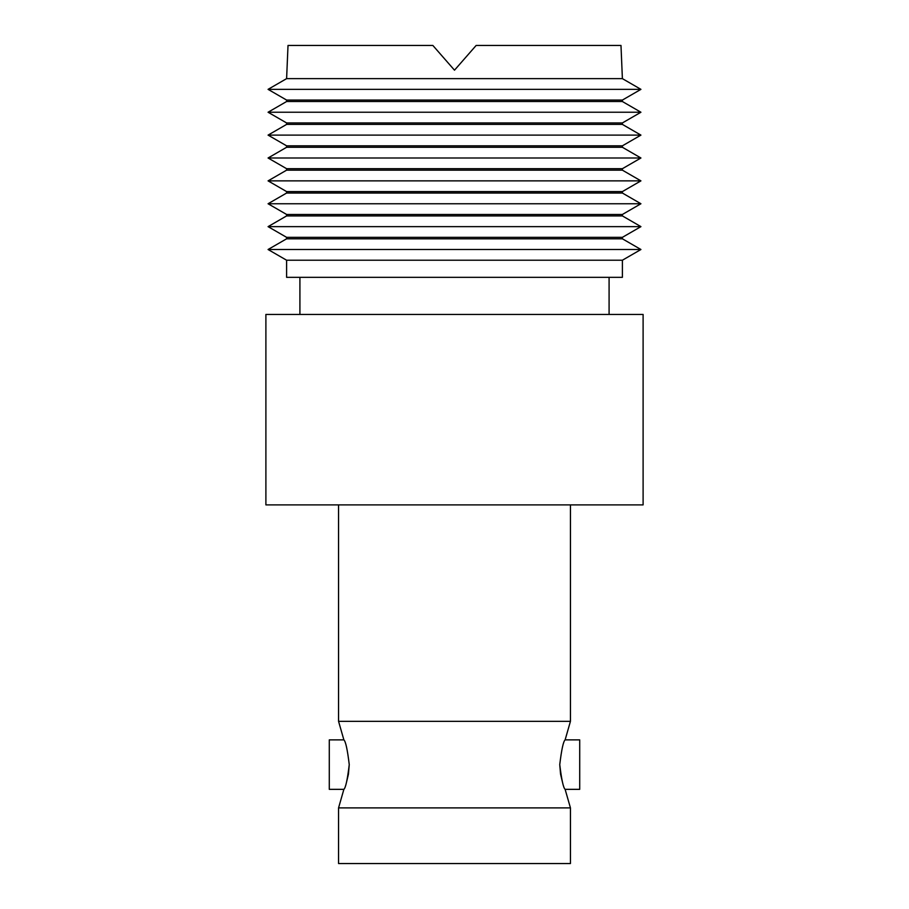 <?xml version="1.0" encoding="UTF-8"?>
<svg xmlns="http://www.w3.org/2000/svg" width="909" height="909" viewBox="0 0 909 909"><rect width="100%" height="100%" fill="white"/><g stroke="black" fill="none" stroke-linecap="round" stroke-linejoin="round"><path stroke-width="1.36" d="M622.392 78.64L620.983 45.45L476.146 45.45L454.5 70.186L432.854 45.45L288.017 45.45L286.608 78.64L268.064 89.355L640.936 89.355L622.392 78.64L286.608 78.64M268.064 89.355L286.608 100.07L622.392 100.07L640.936 89.355M454.5 101.524L286.608 101.524L268.064 112.239L640.936 112.239L622.392 101.524L454.5 101.524M268.064 112.239L286.608 122.942L622.392 122.942L640.936 112.239M454.5 124.408L286.608 124.408L268.064 135.111L640.936 135.111L622.392 124.408L454.5 124.408M268.064 135.111L286.608 145.826L622.392 145.826L640.936 135.111M454.5 147.281L286.608 147.281L268.064 157.996L640.936 157.996L622.392 147.281L454.5 147.281M268.064 157.996L286.608 168.699L622.392 168.699L640.936 157.996M454.5 170.165L286.608 170.165L268.064 180.868L640.936 180.868L622.392 170.165L454.5 170.165M268.064 180.868L286.608 191.583L622.392 191.583L640.936 180.868M454.5 193.038L286.608 193.038L268.064 203.752L640.936 203.752L622.392 193.038L454.5 193.038M268.064 203.752L286.608 214.467L622.392 214.467L640.936 203.752M454.5 215.922L286.608 215.922L268.064 226.636L640.936 226.636L622.392 215.922L454.5 215.922M268.064 226.636L286.608 237.34L622.392 237.34L640.936 226.636M454.5 238.806L286.608 238.806L268.064 249.509L640.936 249.509L622.392 238.806L454.5 238.806M268.064 249.509L286.608 260.224L622.392 260.224L640.936 249.509M286.608 260.224L286.608 277.336L622.392 277.336L622.392 260.224M265.894 314.434L643.106 314.434L643.106 504.893L265.894 504.893L265.894 314.434M338.557 504.893L338.557 721.326L570.443 721.326L570.443 504.893M559.751 764.617C561.569 779.683 563.364 787.933 565.125 789.342C563.353 787.887 561.557 779.638 559.751 764.617C561.569 749.573 563.353 741.324 565.125 739.881C563.353 741.335 561.557 749.584 559.751 764.617L560.558 774.15M349.249 764.617C347.431 779.683 345.636 787.933 343.875 789.342C345.647 787.887 347.443 779.638 349.249 764.617C347.431 749.573 345.647 741.324 343.875 739.881C345.647 741.335 347.443 749.584 349.249 764.617L348.442 774.15M570.443 721.326L565.125 739.881L579.715 739.881L579.715 789.342L565.125 789.342L570.443 807.896L338.557 807.896L343.875 789.342L329.285 789.342L329.285 739.881L343.875 739.881L338.557 721.326M560.58 774.263L562.455 782.081M348.42 774.263L346.545 782.081M570.443 807.896L570.443 863.55L338.557 863.55L338.557 807.896M286.608 100.07L286.608 101.524M622.392 100.07L622.392 101.524M286.608 122.942L286.608 124.408M622.392 122.942L622.392 124.408M286.608 145.826L286.608 147.281M622.392 145.826L622.392 147.281M286.608 168.699L286.608 170.165M622.392 168.699L622.392 170.165M286.608 191.583L286.608 193.038M622.392 191.583L622.392 193.038M286.608 214.467L286.608 215.922M622.392 214.467L622.392 215.922M286.608 237.34L286.608 238.806M622.392 237.34L622.392 238.806M299.913 277.336L299.913 314.434M609.087 277.336L609.087 314.434"/></g></svg>
